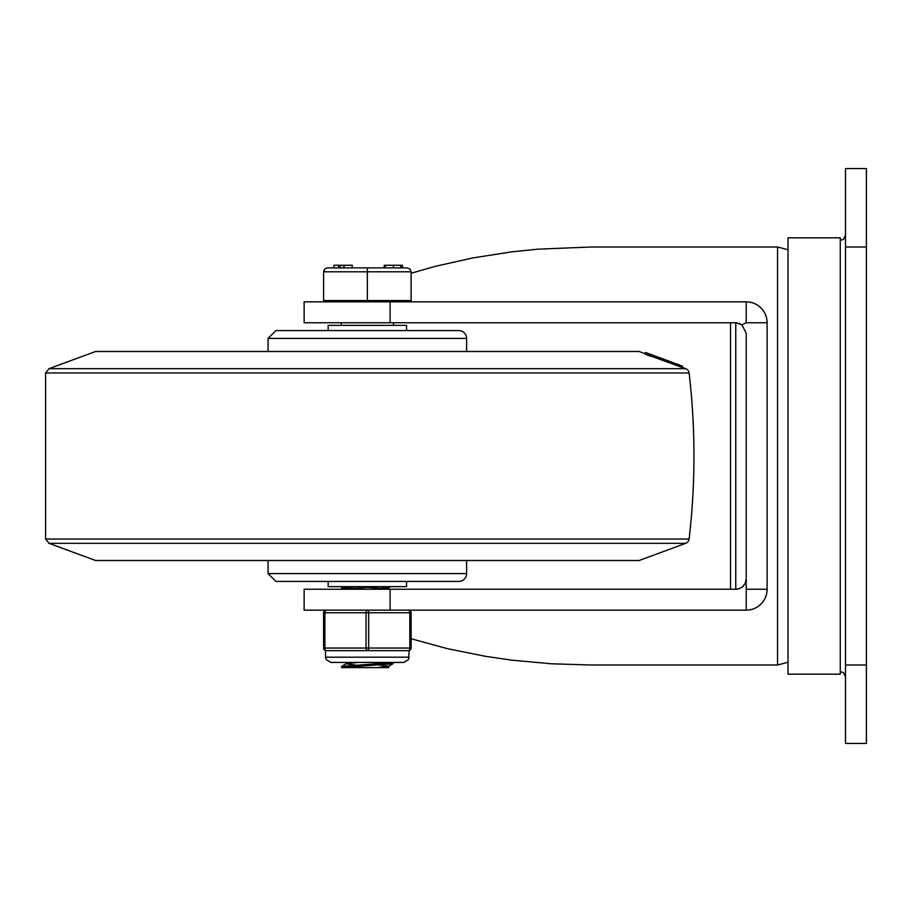 <?xml version="1.0" encoding="UTF-8"?>
<svg xmlns="http://www.w3.org/2000/svg" width="912" height="912" viewBox="0 0 912 912"><rect width="100%" height="100%" fill="white"/><g stroke="black" fill="none" stroke-linecap="round" stroke-linejoin="round"><path stroke-width="1.37" d="M737.74 589.061L735.756 589.255L735.756 322.745L736.736 322.791M845.492 665.019L845.492 743.405L866.4 743.405L866.4 168.595L845.492 168.595L845.492 665.019L866.4 665.019M741.832 324.683L746.21 333.199L746.21 589.255L767.117 589.255A20.908 20.908 0 0 1 746.21 610.151L304.129 610.151L304.129 589.255L390.119 589.255L390.119 610.151M390.119 301.849L746.21 301.849A20.908 20.908 0 0 1 767.117 322.745L746.21 322.745L742.015 324.82L735.756 322.745L304.129 322.745L304.129 301.849L390.119 301.849L390.119 322.745M739.906 323.6L738.891 323.224M738.925 588.764L740.293 588.217M742.984 586.348L744.135 585.059M745.822 581.617L746.21 578.801L745.172 583.338L742.277 586.975L739.21 588.662L735.756 589.255L390.119 589.255M730.535 322.745L730.535 589.255M411.118 638.753L447.45 648.671L485.48 656.321L511.552 660.117L551.418 663.788L591.751 665.019L777.56 665.019L788.014 662.226M777.56 665.019L777.56 246.981L591.751 246.981L538.057 249.158L511.552 251.883L472.644 257.971L435.127 266.384L411.118 273.247M746.21 301.849L746.21 322.745M746.21 589.255L746.21 610.151M767.117 589.255L767.117 322.745M788.014 456L788.014 237.827L840.271 237.827L840.271 674.173L788.014 674.173L788.014 456M645.571 353.89L639.084 351.485L95.623 351.485L48.986 368.676L685.721 368.676A5.221 5.221 0 0 1 689.107 372.962A713.948 713.948 0 0 1 689.107 539.038A5.221 5.221 0 0 1 685.721 543.324L48.986 543.324L95.623 560.515L639.084 560.515L685.721 543.324M682.552 366.236L645.97 352.773L645.525 354.415L650.028 356.09L650.484 354.483L682.552 366.236L681.788 367.376L650.028 355.714M679.85 365.131L645.502 352.465L679.85 365.21M649.8 355.988L650.484 354.859M645.97 352.773L650.302 354.802L649.857 356.022M682.153 367.354L682.552 366.271L682.222 367.376M268.071 560.515L268.071 573.58L466.636 573.58A7.843 7.843 0 0 1 458.804 581.411L275.903 581.411L458.804 581.411M268.071 338.42L275.903 330.589L458.804 330.589A7.843 7.843 0 0 1 466.636 338.42L268.071 338.42L268.071 351.485M406.547 330.589L406.547 325.356L328.16 325.356L328.16 330.589M328.16 581.411L328.16 586.644L406.547 586.644L406.547 581.411M341.624 589.118L341.624 588.046M341.635 589.255L378.685 586.644M356.022 586.644L341.624 588.035M341.624 667.55L393.004 663.742L388.512 666.341L376.189 667.641L341.681 667.641L341.624 666.433M393.004 663.742L393.095 662.5L341.624 666.41M409.157 657.187L325.55 657.187L325.55 650.655L326.2 650.655A2.611 1.311 -90 0 1 324.9 648.044L324.9 612.773A2.611 1.311 -90 0 1 326.2 610.151A2.611 2.611 0 0 0 323.589 612.773L323.589 648.044A2.611 2.611 0 0 0 326.2 650.655A2.611 2.611 0 0 1 323.589 648.044A2.611 2.611 0 0 0 326.2 650.655L409.157 650.655L408.622 659.49L403.936 662.408L393.095 662.5M403.936 662.408L330.771 662.408L346.081 662.408L346.081 663.776M379.267 664.996L388.626 666.216M388.626 666.273L388.626 667.641L376.189 667.641M346.081 663.833L355.452 665.053M358.53 662.408L346.195 663.708L341.704 666.307M379.7 586.644L388.626 587.83M390.781 586.644L388.512 587.955L376.189 589.255M365.461 587.305L384.659 588.605M367.354 300.538L367.354 271.799L323.589 271.799L325.071 268.732L327.511 267.877L325.071 268.732L323.612 271.354L323.589 300.538L411.118 300.538L411.118 271.799L409.967 269.029L407.197 267.877L327.511 267.877L338.648 267.877L338.648 265.267L333.952 265.267L333.952 267.877M402.511 267.877L402.511 265.267L402.5 267.877M344.246 265.267L344.246 267.877L352.249 267.877L352.249 265.267L338.648 265.267M343.733 265.267L343.733 267.877L340.427 267.877L340.427 265.267M343.984 265.267L343.733 267.877M352.249 267.877L367.354 267.877L367.354 271.799L411.118 271.799L409.967 269.029L407.197 267.877M400.721 265.267L402.306 265.267L402.306 267.877L400.721 267.877L400.721 265.267L393.448 265.267L393.448 267.877M385.343 267.877L385.343 265.267L393.448 265.267M408.508 650.655A2.611 2.611 0 0 0 411.118 648.044A2.611 2.611 0 0 1 408.508 650.655A2.611 2.611 0 0 0 411.118 648.044L411.118 612.773A2.611 2.611 0 0 0 408.508 610.151A2.611 2.611 0 0 1 411.118 612.773A2.611 2.611 0 0 0 408.508 610.151A2.611 1.311 90 0 1 409.819 612.773L409.819 648.044A2.611 1.311 90 0 1 408.508 650.655M367.354 650.655A2.611 1.311 -90 0 0 368.665 648.044L368.665 612.773A2.611 1.311 -90 0 0 367.354 610.151A2.611 1.311 90 0 0 366.054 612.773L366.054 648.044A2.611 1.311 90 0 0 367.354 650.655M866.4 246.981L845.492 246.981M48.986 368.676L45.6 372.962L689.107 372.962M45.6 372.962L45.6 539.038L689.107 539.038M679.85 366.681L680.295 365.45M645.525 354.415L645.97 353.195M411.118 648.044L323.589 648.044M326.2 610.151A2.611 2.611 0 0 0 323.589 612.773L411.118 612.773M840.271 240.449L843.509 239.32L845.492 235.216M840.271 671.551L843.509 672.68L845.492 676.784M777.56 246.981L788.014 249.774M45.6 539.038L48.986 543.324M682.142 367.354L685.721 368.676M645.502 352.465L645.502 353.867M682.108 367.707L682.552 366.487M466.636 573.58L466.636 560.515M268.071 573.58L275.903 581.411M466.636 351.485L466.636 338.42M388.626 587.887L388.626 589.255M343.927 586.644L341.704 587.932M384.214 265.267L384.214 267.877M325.55 300.538L325.55 301.849M409.157 300.538L409.157 301.849M341.225 322.745L341.225 325.356M393.482 322.745L393.482 325.356M325.55 657.187L326.086 659.49L330.771 662.408"/></g></svg>
